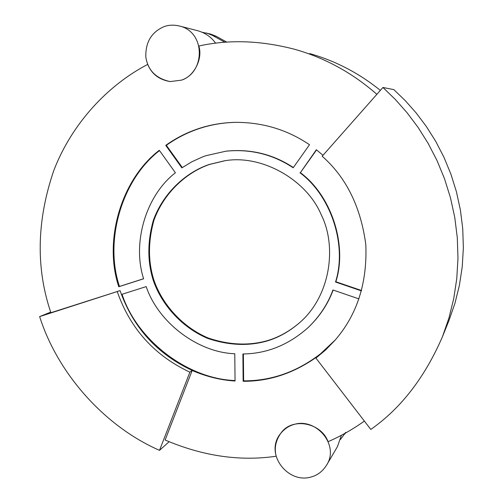 <?xml version="1.0" encoding="UTF-8"?>
<svg xmlns="http://www.w3.org/2000/svg" width="503" height="503" viewBox="0 0 503 503"><rect width="100%" height="100%" fill="white"/><g stroke="black" fill="none" stroke-linecap="round" stroke-linejoin="round"><path stroke-width="0.75" d="M122.059 294.28C136.942 340.034 187.323 378.948 235.052 380.538M159.52 150.586C121.607 179.76 104.134 240.855 119.475 286.459L143.607 278.725M324.743 350.434C299.995 370.83 272.959 380.966 243.634 380.84L243.383 353.967M308.842 326.919C319.971 316.06 328.075 303.774 333.149 290.049M361.569 290.533L335.859 281.743C347.579 245.187 331.546 195.711 300.379 172.667L316.356 149.724L323.008 155.289M316.569 149.894L300.379 172.667M235.486 122.342L235.285 122.348C222.112 122.719 209.644 124.945 197.868 129.038C186.556 132.955 176.05 138.382 166.361 145.31L182.306 167.556M293.356 167.524C273.085 154.207 250.808 148.743 226.52 151.126M224.784 160.778L209.462 164.456C186.141 172.523 163.852 192.963 153.975 220.144C148.071 241.333 148.008 261.208 153.792 279.781C161.759 303.397 181.558 326.736 208.211 338.016C229.035 345.008 248.683 345.907 267.143 340.713C278.649 337.375 289.577 331.282 299.92 322.429M376.866 94.338C352.509 72.948 325.164 57.952 294.821 49.332C260.818 40.454 228.821 39.347 198.83 46.018C203.099 58.794 193.793 76.821 181.3 80.178L170.146 81.568C159.2 79.763 151.724 74.048 147.706 64.409C108.095 85.001 71.86 123.31 53.72 170.699C36.694 220.754 35.751 268.093 50.891 312.728L120.066 290.627L39.636 316.607L50.69 312.111M166.361 145.31L165.745 145.361L181.866 167.864L191.775 161.815L202.363 156.993L206.01 155.672L225.91 151.196C250.375 148.781 272.802 154.302 293.18 167.769L309.515 144.726C287.156 129.598 262.239 122.141 234.775 122.355C221.584 122.726 209.091 124.964 197.302 129.057C185.965 132.987 175.446 138.419 165.745 145.361M266.691 341.097C278.392 337.708 289.47 331.477 299.939 322.41C330.521 295.789 337.111 246.382 321.254 214.819C306.541 179.445 261.208 154.031 224.206 160.859L208.908 164.538C185.55 172.623 163.23 193.095 153.34 220.32C147.423 241.541 147.366 261.453 153.163 280.052C161.136 303.711 180.967 327.095 207.664 338.387C228.525 345.391 248.199 346.297 266.691 341.097M364.379 421.093C352.553 429.48 340.443 436.346 328.063 441.684C321.197 422.564 291.866 416.842 280.819 433.265C284.585 428.763 288.967 425.834 293.978 424.475C315.89 417.377 339.902 444.979 326.535 465.218C322.549 471.424 317.424 475.348 311.162 476.976C287.622 484.213 263.855 453.14 280.819 433.265C275.65 440.615 274.11 448.274 276.185 456.234C239.962 461.534 202.942 456.133 165.135 440.024L192.196 370.434C157.093 354.024 133.05 327.422 120.066 290.627M361.468 290.897L335.52 282.026C347.259 245.407 331.194 195.843 299.977 172.762M335.859 281.743L335.52 282.026M358.953 298.901L332.948 289.973C327.874 303.862 319.713 316.299 308.465 327.283C288.917 344.807 267.062 353.703 242.892 353.974L243.144 381.287C269.231 381.45 293.903 373.251 317.179 356.684M243.634 380.84L243.144 381.287M118.783 286.741L143.625 278.788C131.968 242.943 145.895 195.497 175.409 172.768L159.313 150.296C121.091 179.408 103.335 240.874 118.783 286.741L119.475 286.459M192.171 370.497C206.419 376.634 220.71 380.142 235.052 381.023L234.782 353.747C197.553 352.458 158.156 322.341 146.197 286.591L121.412 294.488M380.356 90.389C358.979 73.13 335.426 60.857 309.697 53.582M326.535 465.218L337.469 446.589L341.386 435.29M179.187 25.955C173.61 24.691 168.486 24.955 163.815 26.734C151.39 32.23 145.398 42.359 145.832 57.109C147.926 70.382 156.031 78.531 170.146 81.568L181.3 80.178C205.4 72.57 205.865 31.676 179.187 25.955L197.817 30.758C205.387 32.953 211.317 37.109 215.624 43.22M202.319 32.311L210.537 34.041L216.202 36.285L226.878 42.164M224.973 42.296L212.203 35.26L216.202 36.285M206.469 32.991L212.203 35.26M345.737 432.322L340.5 439.421M192.196 370.434L189.895 372.157C154.572 355.627 130.371 328.836 117.3 291.797M189.895 372.157L159.514 450.342C104.662 426.387 57.801 373.767 39.636 316.607M159.514 450.342L169.077 441.753M335.275 339.959L315.928 358.086L370.799 429.436C400.922 408.342 424.802 377.445 442.439 336.759L448.909 318.122L453.725 298.669L456.774 278.624L457.975 258.246L457.309 237.8L454.781 217.548L450.468 197.742L444.476 178.628L436.95 160.407L428.072 143.261L418.031 127.322L407.021 112.672L395.264 99.387L382.934 87.465L393.862 89.628L405.286 100.669L416.188 112.974L426.387 126.536L435.686 141.299L443.91 157.175L450.877 174.044L456.422 191.75L460.415 210.091L462.747 228.859L463.364 247.809L462.238 266.703L459.409 285.289L454.932 303.347L448.921 320.65L442.439 336.759M382.934 87.465L322.178 156.226C346.221 177.408 360.764 206.865 365.813 244.59C367.385 282.963 357.073 314.909 334.866 340.424L325.642 349.95L315.928 358.086M344.832 434.032L345.354 433.14"/></g></svg>
